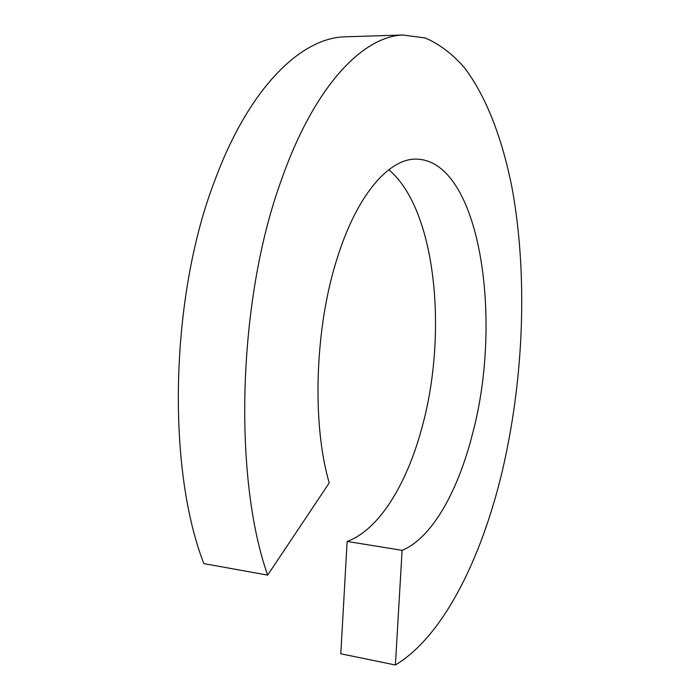 <?xml version="1.0" encoding="UTF-8"?>
<svg xmlns="http://www.w3.org/2000/svg" width="700" height="700" viewBox="0 0 700 700"><rect width="100%" height="100%" fill="white"/><g stroke="black" fill="none" stroke-linecap="round" stroke-linejoin="round"><path stroke-width="1.05" d="M343.945 36.855L402.815 35C362.303 36.514 313.434 86.984 280.499 182.534C237.799 300.72 233.091 477.409 267.662 575.12L203.857 563.614C166.477 467.67 170.222 295.934 214.655 180.889C248.92 87.894 300.58 38.474 343.945 36.855L347.874 36.732M402.815 35L425.241 37.975C439.346 44.083 452.296 53.839 464.082 67.252C486.579 96.652 502.67 139.702 512.251 189.061C528.054 276.526 523.784 380.415 501.891 472.745C481.189 558.775 443.363 636.186 395.395 665L340.804 653.782L347.13 541.433L402.115 550.34L395.395 665M267.662 575.12L329.219 482.921C311.666 423.027 314.895 326.533 337.514 257.276C357.262 194.495 388.876 158.865 415.765 159.101C479.832 159.469 503.58 319.095 472.43 434.123C458.08 491.032 431.918 538.195 402.115 550.34M388.771 169.724C436.161 209.309 448.201 333.751 421.776 428.286C406.779 484.041 378.989 529.988 347.13 541.433"/></g></svg>
